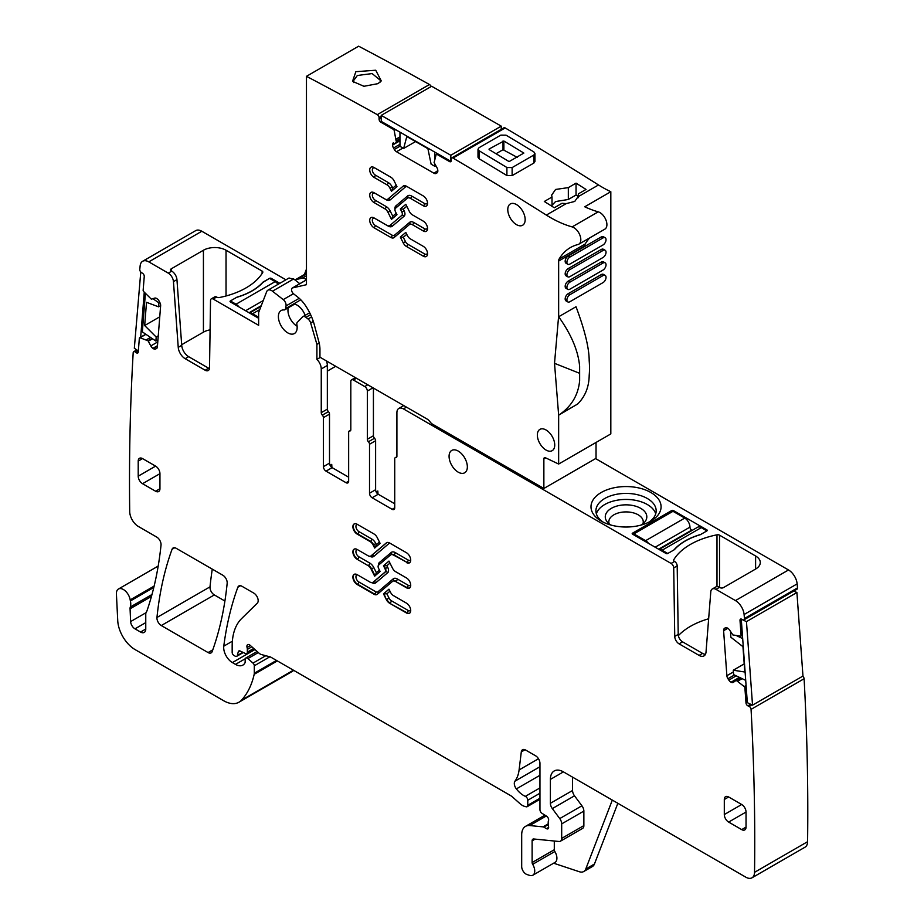 <?xml version="1.0" encoding="UTF-8"?>
<svg xmlns="http://www.w3.org/2000/svg" width="924" height="924" viewBox="0 0 924 924"><rect width="100%" height="100%" fill="white"/><g stroke="black" fill="none" stroke-linecap="round" stroke-linejoin="round"><path stroke-width="1.39" d="M320.316 357.403L316.909 359.367L316.909 344.386L319.184 343.07M335.712 366.285L327.339 371.113M642.919 523.816A17.221 9.945 -0 0 0 643.254 521.852A17.221 9.945 -0 0 0 628.493 512.012A17.221 9.945 -0 0 0 609.517 519.057A17.221 9.945 -0 0 0 608.824 521.852A17.221 9.945 -0 0 0 609.159 523.816M610.903 525.04A20.767 11.989 180 0 1 607.08 521.725A20.767 11.989 180 0 1 606.109 513.455A20.767 11.989 180 0 1 631.889 505.324A20.767 11.989 180 0 1 645.968 520.212A20.767 11.989 180 0 1 644.998 521.725A20.767 11.989 180 0 1 641.175 525.04M596.361 513.825A30.134 17.394 180 0 1 597.123 511.931A30.134 17.394 180 0 1 627.719 499.468A30.134 17.394 180 0 1 655.717 513.825M617.844 803.291L594.444 864.021L585.758 869.034L612.312 800.103M210.095 329.856A15.997 9.228 0 0 0 203.43 332.155L181.67 344.721M330.746 466.389L331.728 464.391L330.087 465.338M306.468 269.092L304.377 274.532M648.948 522.106A30.134 17.394 -0 0 0 654.954 515.707A30.134 17.394 -0 0 0 656.167 510.81A30.134 17.394 -0 0 0 630.33 493.589A30.134 17.394 -0 0 0 597.123 505.913A30.134 17.394 -0 0 0 595.911 510.81A30.134 17.394 -0 0 0 603.129 522.106M708.65 618.768A70.097 40.471 0 0 0 678.355 635.666M375.075 547.782L376.38 544.64L375.872 543.624A7.38 4.262 -120 0 0 371.818 539.05L358.893 531.589A1.848 1.063 -60 0 1 357.588 533.841L357.149 534.095A6.029 3.477 -120 0 1 353.211 528.782A6.029 3.477 -120 0 1 354.135 523.954A6.029 3.477 -120 0 1 357.149 524.255L374.024 533.991A5.902 3.407 -120 0 1 377.269 537.653L380.122 543.381L374.636 548.036L373.123 544.987A5.532 3.199 -120 0 0 370.085 541.556L357.149 534.095M383.483 593.843L386.336 599.572A5.902 3.407 60 0 0 389.582 603.222L406.456 612.97A6.029 3.477 60 0 0 409.471 613.27A6.029 3.477 60 0 0 410.395 608.442A6.029 3.477 60 0 0 406.456 603.129L393.52 595.657A5.532 3.199 60 0 1 390.482 592.226L388.958 589.189L383.483 593.843L386.902 593.809L389.096 598.198A4.054 2.345 -120 0 0 391.326 600.716A1.848 1.063 -60 0 1 390.02 602.979A5.902 3.407 -120 0 1 386.775 599.318L389.096 598.198M375.075 575.883L376.38 572.73L379.452 570.131M389.963 563.109L386.902 565.707L383.483 565.742L388.958 561.087L392.515 568.202A5.532 3.199 -120 0 0 395.553 571.633L406.456 577.927A6.029 3.477 -120 0 1 410.395 583.229A6.029 3.477 -120 0 1 409.471 588.068A6.029 3.477 -120 0 1 406.456 587.768L406.883 587.514A1.848 1.063 120 0 0 408.189 585.25A4.181 2.414 -120 0 0 410.706 585.088M553.638 863.201L579.394 871.748A12.301 7.103 -120 0 0 583.725 871.54A12.301 7.103 -120 0 0 585.758 869.034M554.296 841.025L554.296 849.734L532.12 862.531L532.12 840.84A3.684 2.125 -120 0 1 532.894 839.154A3.684 2.125 -120 0 1 533.737 838.98L559.008 841.487A6.145 3.546 -120 0 0 560.418 841.21L582.594 828.412A6.145 3.546 -120 0 0 583.864 825.594L583.864 811.087A6.145 3.546 -120 0 0 581.924 805.786L574.497 795.807A6.145 3.546 -120 0 1 572.557 790.505L572.557 777.142M554.296 849.734A2.46 1.421 -120 0 0 554.85 851.512L532.674 864.31A2.46 1.421 -120 0 1 532.12 862.531M546.28 815.996L529.741 825.548A18.445 10.649 -120 0 0 525.513 826.368A18.445 10.649 -120 0 0 521.69 834.811L521.69 866.562A6.145 3.546 -120 0 0 526.946 874.508L529.567 875.375A9.228 5.325 -120 0 0 532.825 875.213L555.001 862.415A9.228 5.325 -120 0 0 554.85 851.512M583.725 871.54L592.423 866.516A12.301 7.103 -120 0 0 594.444 864.021M262.913 282.386L269.508 278.367A1.224 0.705 180 0 1 271.252 278.367L279.822 283.31M262.913 282.167A59.644 34.431 180 0 1 236.983 297.147L236.983 297.262M278.078 284.326A7.38 4.262 60 0 0 275.167 281.624L269.508 278.367L263.317 281.935A59.644 34.431 180 0 1 236.579 297.378L230.388 300.958L230.388 301.952A1.224 0.705 180 0 1 230.388 300.958L236.983 297.147M275.167 281.624L236.036 304.215L230.388 300.958L230.388 301.952L258.639 318.272M209.436 368.607A6.145 3.546 -120 0 1 208.639 368.226L188.646 356.676A9.841 5.683 -120 0 1 181.716 345.345L176.946 279.614A7.38 4.262 -120 0 0 171.748 271.113L171.252 270.836A2.46 1.421 180 0 1 170.536 269.831A2.46 1.421 180 0 1 171.252 268.826L203.43 250.242A15.985 9.228 180 0 1 226.034 250.242L262.116 271.079A2.46 1.421 180 0 1 262.832 272.083A2.46 1.421 180 0 1 262.693 272.545A70.097 40.471 0 0 1 219.438 297.516A2.46 1.421 180 0 1 216.897 297.182L216.62 297.031A3.684 2.125 -120 0 0 214.784 296.847L211.307 298.856A3.684 2.125 60 0 1 213.144 299.029L216.62 297.031M299.803 283.691L293.682 278.944L288.819 278.159M329.51 463.12L323.423 466.632A3.684 2.125 60 0 0 326.033 471.148L332.12 467.636A3.684 2.125 -120 0 1 329.51 463.12L329.51 414.125A2.46 1.421 -120 0 0 328.424 411.63A2.46 1.421 -120 0 1 327.339 409.147L327.339 365.465A9.228 5.325 -120 0 0 326.334 360.868M332.12 467.636L348.648 477.177M632.559 534.153L666.042 553.488A1.224 0.705 0 0 0 667.775 553.488L674.381 549.676A59.644 34.431 0 0 1 700.311 534.696L706.906 530.896A1.224 0.705 0 0 0 706.906 529.891L673.434 510.556A1.224 0.705 0 0 0 671.69 510.556L632.559 533.148A1.224 0.705 0 0 0 632.559 534.153L632.559 533.148M659.667 512.485A35.043 20.236 180 0 1 650.819 521.101A35.043 20.236 180 0 1 601.258 521.101A35.043 20.236 180 0 1 592.411 501.097A35.043 20.236 180 0 1 635.908 487.375A35.043 20.236 180 0 1 659.667 512.485M712.3 588.981L715.777 586.971A7.38 4.262 60 0 1 719.461 587.341L719.958 587.618A2.46 1.421 0 0 0 723.434 587.618L755.601 569.045A15.985 9.228 0 0 0 760.29 562.52A15.985 9.228 0 0 0 755.601 555.994L719.53 535.169A2.46 1.421 0 0 0 716.989 534.823A70.097 40.471 0 0 0 673.723 559.805A2.46 1.421 0 0 0 673.596 560.267A2.46 1.421 0 0 0 674.312 561.272L674.578 561.422A3.684 2.125 60 0 1 677.188 565.892L678.216 634.395L674.739 636.405A6.145 3.546 -120 0 0 679.082 643.855L699.087 655.393A9.841 5.683 -120 0 0 704.007 655.89A9.841 5.683 -120 0 0 706.017 652.067L710.787 591.845A7.38 4.262 -120 0 1 712.3 588.981A7.38 4.262 -120 0 1 715.985 589.35L735.458 600.588A12.301 7.103 -120 0 1 744.097 614.506A2441.127 1409.389 -120 0 1 744.467 618.526L797.504 587.907A2441.127 1409.389 -120 0 0 797.146 583.876A12.301 7.103 -120 0 0 788.507 569.969L595.599 458.593M705.428 654.331A9.841 5.683 60 0 1 702.563 653.395L682.559 641.845A6.145 3.546 60 0 1 678.216 634.395M155.602 491.233A6.145 3.546 -120 0 0 158.674 491.533A6.145 3.546 -120 0 0 159.944 488.727L155.602 491.233L142.55 483.702A6.145 3.546 -120 0 1 138.207 476.172L138.207 461.111A6.145 3.546 -120 0 1 139.478 458.292A6.145 3.546 -120 0 1 142.55 458.593L138.207 461.111M138.207 476.172L155.602 466.123A6.145 3.546 -120 0 1 159.944 473.666L159.944 488.727M155.602 466.123L142.55 458.593M222.846 575.236L176.161 548.29A6.145 3.546 -120 0 0 173.088 547.99A6.145 3.546 -120 0 0 172.06 549.283A430.422 248.498 -120 0 0 156.965 617.486A6.145 3.546 -120 0 0 161.284 625.548L208.062 652.552A6.145 3.546 -120 0 0 211.134 652.864A6.145 3.546 -120 0 0 212.173 651.559A430.422 248.498 -120 0 0 227.165 583.298A6.145 3.546 -120 0 0 222.846 575.236M212.289 569.149A430.422 248.498 -120 0 0 210.014 586.856A6.145 3.546 -120 0 0 214.333 594.929L224.902 601.027M746.038 812.034A6.145 3.546 -120 0 0 741.695 804.504L728.655 796.973A6.145 3.546 -120 0 0 725.571 796.673A6.145 3.546 -120 0 0 724.301 799.491L724.301 814.552A6.145 3.546 -120 0 0 728.655 822.083L741.695 829.613A6.145 3.546 -120 0 0 744.767 829.914A6.145 3.546 -120 0 0 746.038 827.096L746.038 812.034L728.655 822.083M406.456 562.566A6.029 3.477 60 0 0 409.471 562.855A6.029 3.477 60 0 0 410.395 558.027A6.029 3.477 60 0 0 406.456 552.725L389.582 542.977A5.902 3.407 60 0 0 386.636 542.688A5.902 3.407 60 0 0 386.336 542.896L371.09 555.832A5.532 3.199 60 0 1 370.813 556.029A5.532 3.199 60 0 1 368.052 555.751L357.149 549.457A6.029 3.477 60 0 0 354.135 549.156A6.029 3.477 60 0 0 353.211 553.984A6.029 3.477 60 0 0 357.149 559.297L368.052 565.592A5.532 3.199 60 0 1 371.09 569.022L374.636 576.137L380.122 571.482L378.632 568.491A3.315 1.917 60 0 1 378.632 565.072L390.482 555.012A5.532 3.199 60 0 1 390.76 554.827A5.532 3.199 60 0 1 393.52 555.093L406.883 562.312A1.848 1.063 120 0 0 408.189 560.048A4.181 2.414 -120 0 0 410.706 559.886M449.076 456.341A12.913 7.45 -120 0 0 454.712 469.334A12.913 7.45 -120 0 0 464.668 472.788A12.913 7.45 -120 0 0 467.348 466.874A12.913 7.45 -120 0 0 461.7 453.88A12.913 7.45 -120 0 0 451.755 450.427A12.913 7.45 -120 0 0 449.076 456.341M357.345 574.774A4.181 2.414 -120 0 0 356.04 577.858A4.181 2.414 -120 0 0 358.893 581.993A1.848 1.063 -60 0 1 357.588 584.245L357.149 584.499A6.029 3.477 -120 0 1 353.211 579.186A6.029 3.477 -120 0 1 354.135 574.358A6.029 3.477 -120 0 1 357.149 574.659L370.085 582.132A5.532 3.199 -120 0 0 372.846 582.397A5.532 3.199 -120 0 0 373.123 582.212L384.973 572.152A3.315 1.917 -120 0 0 384.973 568.734L383.483 565.742M357.149 584.499L374.024 594.248A5.902 3.407 -120 0 0 376.969 594.536A5.902 3.407 -120 0 0 377.269 594.328L392.515 581.392A5.532 3.199 -120 0 1 392.781 581.196A5.532 3.199 -120 0 1 395.553 581.473L406.456 587.768M316.909 359.367A9.228 5.325 60 0 1 321.252 368.976L327.339 365.465M323.423 466.632L323.423 417.636A2.46 1.421 -120 0 0 322.337 415.153A2.46 1.421 60 0 1 321.252 412.658L321.252 368.976M326.033 471.148L346.038 482.698A3.684 2.125 -120 0 0 347.886 482.882A3.684 2.125 -120 0 0 348.648 481.185L348.648 432.201A2.46 1.421 -120 0 1 349.156 431.069A2.46 1.421 -120 0 1 349.734 430.965A2.46 1.421 60 0 0 350.312 430.85A2.46 1.421 60 0 0 350.82 429.729L350.82 381.531A3.684 2.125 60 0 1 351.582 379.845A3.684 2.125 60 0 1 353.43 380.03L356.468 378.262M677.188 565.892L673.712 567.902A3.684 2.125 -120 0 0 671.101 563.432L403.43 408.893A9.228 5.325 -120 0 0 398.822 408.431A9.228 5.325 -120 0 0 396.904 412.658L396.904 456.341A2.46 1.421 -120 0 1 396.396 457.461A2.46 1.421 -120 0 1 395.818 457.576L396.777 457.022M673.712 567.902L674.739 636.405M725.432 627.743L725.063 627.95A4.308 2.483 -120 0 1 725.236 627.835A4.308 2.483 -120 0 1 727.119 627.904L727.431 628.054A4.308 2.483 -120 0 1 729.648 630.145L732.871 634.927L740.574 636.197A1.224 0.705 -120 0 0 741.094 635.493L740.009 620.431A2.46 1.421 -120 0 1 740.505 619.126A2.46 1.421 -120 0 1 741.591 619.172L742.884 619.785A2.46 1.421 -120 0 0 743.959 619.831A2.46 1.421 -120 0 0 744.467 618.526M743.959 619.831L797.008 589.212A2.46 1.421 -120 0 0 797.504 587.907M725.063 627.95L724.312 628.551A4.308 2.483 -120 0 0 723.608 630.711L726.876 675.71A4.308 2.483 -120 0 0 727.95 678.724L728.84 680.11A4.308 2.483 -120 0 0 731.069 682.201L731.369 682.339A4.308 2.483 -120 0 0 733.252 682.409A4.308 2.483 -120 0 0 733.437 682.293L736.162 680.341L744.224 686.578A1.224 0.705 -120 0 1 744.894 687.849L745.991 702.91A2.46 1.421 -120 0 0 747.874 705.832L749.179 706.444A2.46 1.421 -120 0 1 751.062 709.355L804.099 678.736A2.46 1.421 -120 0 0 802.748 676.172M572.557 790.505L550.392 803.303L550.392 779.406A18.445 10.649 -120 0 1 554.204 770.962A18.445 10.649 -120 0 1 563.432 771.875L745.841 877.188A12.301 7.103 -120 0 0 751.997 877.8A12.301 7.103 -120 0 0 754.538 872.325A2441.127 1409.389 -120 0 0 751.062 709.355M751.997 877.8L805.035 847.181A12.301 7.103 -120 0 0 807.588 841.695A2441.127 1409.389 -120 0 0 804.099 678.736M550.392 803.303A6.145 3.546 -120 0 0 552.333 808.604L559.748 818.583A6.145 3.546 -120 0 1 561.688 823.885L561.688 838.403A6.145 3.546 -120 0 1 560.418 841.21M532.825 875.213A9.228 5.325 -120 0 0 532.674 864.31M529.741 825.548L543.035 826.865A3.072 1.779 -120 0 1 543.866 827.153L546.477 828.655A3.072 1.779 -120 0 0 548.013 828.805A3.072 1.779 -120 0 0 548.498 826.414A6.145 3.546 -120 0 1 548.209 824.451L548.209 822.337A6.145 3.546 -120 0 1 548.498 820.697A3.072 1.779 -120 0 0 546.558 816.169L542.042 813.351A3.072 1.779 -120 0 1 539.951 809.632L539.951 763.34A6.145 3.546 -120 0 0 535.608 755.809L525.606 750.034A6.145 3.546 -120 0 0 522.534 749.734A6.145 3.546 -120 0 0 521.298 751.917L519.092 769.946A43.047 24.856 -120 0 1 514.934 781.196A6.145 3.546 -120 0 0 516.366 788.9A19.681 11.365 -120 0 0 525.34 796.361A3.072 1.779 -120 0 1 527.777 800.253L527.777 805.289A3.072 1.779 -120 0 1 527.142 806.698A3.072 1.779 -120 0 1 526.172 806.779L524.636 806.375A12.301 7.103 -120 0 1 520.131 803.776L512.612 797.1A12.301 7.103 -120 0 0 510.36 795.46L271.09 657.311A6.145 3.546 -120 0 0 269.97 656.837L261.33 654.527A6.145 3.546 -120 0 1 259.078 653.222L250.185 645.333A3.684 2.125 -120 0 0 247.667 644.663A3.684 2.125 -120 0 0 247.066 647.493A6.145 3.546 -120 0 1 247.343 649.399L247.343 652.136A3.072 1.779 -120 0 1 246.696 653.545A3.072 1.779 -120 0 1 245.357 653.499L240.194 651.039A3.072 1.779 -120 0 0 238.842 650.981A3.072 1.779 -120 0 0 238.288 651.79L237.283 655.52A3.072 1.779 -120 0 1 236.717 656.317A3.072 1.779 -120 0 1 235.181 656.167L233.899 655.428A2.46 1.421 -120 0 1 232.167 652.413L232.167 646.084A67.637 39.051 -120 0 1 241.545 618.653L257.311 603.153A6.145 3.546 -120 0 0 257.704 598.128A6.145 3.546 -120 0 0 253.823 593.127L241.938 586.266A6.145 3.546 -120 0 0 238.866 585.966A6.145 3.546 -120 0 0 237.838 587.26A430.422 248.498 -120 0 0 223.77 646.176A12.301 7.103 -120 0 0 232.386 662.577L235.493 664.379A14.761 8.524 -120 0 0 242.873 665.107A14.761 8.524 -120 0 0 244.964 662.866A3.072 1.779 -120 0 0 245.16 661.931L245.16 659.424A3.072 1.779 -120 0 1 245.807 658.015A3.072 1.779 -120 0 1 247.898 658.569L253.003 663.097A2.46 1.421 -120 0 1 254.296 665.788L254.296 673.238A6.145 3.546 -120 0 1 254.181 674.301A116.828 67.452 -120 0 1 241.441 700.23A30.746 17.752 -120 0 1 238.97 702.205A30.746 17.752 -120 0 1 223.596 700.692L135.1 649.595A24.59 14.195 -120 0 1 117.741 620.674L116.412 593.993A9.841 5.683 -120 0 1 118.445 589.015A9.841 5.683 -120 0 1 125.387 591.014A9.841 5.683 -120 0 1 130.192 599.907A12.301 7.103 -120 0 0 130.388 600.958A12.301 7.103 -120 0 1 130.284 607.033A6.145 3.546 -120 0 0 130.065 608.789L130.63 621.575A6.145 3.546 -120 0 0 134.973 628.84L140.54 632.051A7.38 4.262 -120 0 0 144.236 632.42A7.38 4.262 -120 0 0 145.761 629.036L145.761 614.287A6.145 3.546 -120 0 1 146.315 612.162A12.301 7.103 -120 0 0 146.974 610.81A447.632 258.443 -120 0 0 161.03 545.137A6.145 3.546 -120 0 0 156.71 537.063L138.404 526.495A12.301 7.103 -120 0 1 129.707 511.584A2441.127 1409.389 -120 0 1 129.707 511.422A2441.127 1409.389 -120 0 1 133.195 352.633A2.46 1.421 -120 0 1 133.691 351.686A2.46 1.421 -120 0 1 135.077 351.894L136.371 352.783A2.46 1.421 -120 0 0 137.757 352.991A2.46 1.421 -120 0 0 138.254 352.044L139.351 338.242A1.224 0.705 -120 0 1 140.021 337.745L148.083 340.817L150.808 345.923A4.308 2.483 -120 0 0 152.876 348.348L153.188 348.556A4.308 2.483 -120 0 0 155.405 349.029L156.295 348.683A4.308 2.483 -120 0 0 156.491 348.591A4.308 2.483 -120 0 0 157.38 346.916L160.637 305.694A4.308 2.483 -120 0 0 159.944 302.726L159.194 301.259A4.308 2.483 -120 0 0 157.126 298.822L156.826 298.614A4.308 2.483 -120 0 0 154.597 298.14L151.386 299.203L143.682 291.591A1.224 0.705 -120 0 1 143.151 290.275L144.248 276.472A2.46 1.421 -120 0 0 142.666 273.388L141.36 272.511A2.46 1.421 -120 0 1 139.778 269.415A2441.127 1409.389 -120 0 1 140.148 265.812A12.301 7.103 -120 0 1 142.643 261.273A12.301 7.103 -120 0 1 148.787 261.873L168.26 273.123A7.38 4.262 60 0 1 173.458 281.624L176.946 279.614M238.97 702.205L292.019 671.586A30.746 17.752 -120 0 0 293.705 670.374M285.92 279.799L201.836 231.254A12.301 7.103 -120 0 0 195.68 230.642L142.643 261.273M211.307 298.856A3.684 2.125 60 0 0 210.533 300.485L209.517 367.81A6.145 3.546 60 0 1 208.235 370.536A6.145 3.546 60 0 1 205.163 370.235L185.17 358.685A9.841 5.683 60 0 1 178.24 347.355L173.458 281.624M299.214 298.313L286.036 305.913A4.92 2.841 -120 0 0 283.229 299.607L272.464 291.199A7.38 4.262 -120 0 0 267.868 290.217A7.38 4.262 -120 0 0 266.655 291.718L258.801 312.093A3.684 2.125 60 0 0 258.639 313.028L258.639 325.306L213.144 299.029M286.036 305.913L285.562 308.604A3.684 2.125 -120 0 1 284.846 309.759A3.684 2.125 -120 0 1 284.038 309.933A13.283 7.669 -120 0 0 281.139 310.533A13.283 7.669 -120 0 0 281.139 325.872A13.283 7.669 -120 0 0 294.41 333.541A13.283 7.669 -120 0 0 296.881 324.647A3.684 2.125 -120 0 1 297.285 322.395L302.494 316.978A4.92 2.841 -120 0 1 302.864 316.678A4.92 2.841 -120 0 1 305.925 317.336L308.05 318.988L311.619 316.932M316.909 344.386L310.672 322.95A4.92 2.841 -120 0 0 308.05 318.988M376.842 493L377.812 491.002L378.02 494.132M376.183 491.949L377.812 491.002M373.423 388.057L373.423 435.758L367.336 439.27L367.336 391.071A3.684 2.125 -120 0 0 364.737 386.555L353.43 380.03M367.336 439.27A2.46 1.421 -120 0 0 368.422 441.753A2.46 1.421 60 0 1 369.519 444.248L375.606 440.736A2.46 1.421 60 0 0 374.509 438.242L368.422 441.753M373.423 435.758A2.46 1.421 -120 0 0 374.509 438.242M392.123 509.309A3.684 2.125 -120 0 0 393.971 509.482A3.684 2.125 -120 0 0 394.733 507.796L392.123 509.309L372.118 497.759A3.684 2.125 60 0 1 369.519 493.243L369.519 444.248M372.118 497.759L378.205 494.248A3.684 2.125 60 0 1 375.606 489.72L375.606 440.736M378.205 494.248L394.733 503.776M394.733 507.796L394.733 458.801A2.46 1.421 60 0 1 395.241 457.68A2.46 1.421 60 0 1 395.818 457.576M659.239 549.561A7.38 4.262 -120 0 1 662.127 550.219L667.775 553.488L673.977 549.907A59.644 34.431 180 0 1 700.715 534.465L706.906 530.896L701.258 527.627A7.38 4.262 -120 0 0 697.574 527.258L659.101 549.468M692.145 530.399L691.695 530.133A2.46 1.421 -120 0 1 689.951 527.13A7.38 4.262 -120 0 0 684.742 518.087L672.995 511.307L633.864 533.899L633.864 534.904M648.486 543.347A7.38 4.262 -120 0 0 645.61 540.679L633.864 533.899M236.036 304.215A7.38 4.262 60 0 1 238.923 306.883M249.676 313.097A7.38 4.262 60 0 1 252.552 313.756L258.639 317.267M152.98 298.775L158.905 302.806L158.593 306.826L160.649 305.636M158.593 306.826L146.512 302.31L144.675 325.537L159.76 316.828M158.905 302.806L159.737 302.321M144.675 325.537L156.191 337.041L155.879 341.06L142.342 331.878L145.38 293.624L145.946 294.005M156.191 337.041L158.258 335.851M155.879 341.06L157.935 339.87M140.771 271.979L134.327 348.244L138.346 350.97M144.248 292.192L140.667 337.364M731.173 632.49L730.561 632.836L730.872 637.237L742.954 646.673L744.79 672.014L733.275 670.212L733.587 674.601L745.714 680.376M742.688 638.611L736.948 635.885M731.762 633.414L730.561 632.836M744.201 663.894L733.275 670.212M746.465 621.633L741.267 619.161L747.331 702.679L752.529 705.162L746.465 621.633L796.904 592.515L802.968 676.045L752.529 705.162M796.904 592.515L793.82 591.048M434.777 163.906L434.777 166.285L431.115 164.183L427.904 148.672L406.791 136.556L403.661 148.441L400 146.339L399.953 132.132M434.777 166.285L435.805 165.696M434.742 152.079L434.754 158.789M403.661 148.441L415.546 141.58M450.808 155.267L450.82 161.307L381.254 121.402L381.231 115.373L450.808 155.267L501.235 126.149L501.247 129.348M501.235 126.149L431.67 86.255L381.231 115.373M431.081 86.602A2.46 1.421 -120 0 0 429.475 84.523A3689.301 2130.028 -120 0 0 358.639 46.2L306.468 76.322L306.468 284.696L292.654 287.884A3.684 2.125 -120 0 0 292.307 288.022A3.684 2.125 -120 0 0 291.661 290.69A3.684 2.125 -120 0 0 293.693 293.924L297.724 297.066A24.59 14.195 -120 0 1 305.521 305.625A39.351 22.719 -120 0 1 314.356 324.89L318.896 341.926A24.59 14.195 -120 0 1 319.947 349.399L319.947 357.184L427.211 419.115A6.145 3.546 -120 0 1 429.394 421.044L430.388 422.28A6.145 3.546 -120 0 0 432.559 424.208L543.866 488.473L543.866 458.847A2.46 1.421 -120 0 1 544.375 457.715A2.46 1.421 -120 0 1 545.449 457.761L558.65 464.044L610.822 433.922L610.822 191.718A122.973 70.998 -120 0 1 598.521 184.962A3689.301 2130.028 -120 0 0 574.428 169.877A3689.301 2130.028 -120 0 0 563.986 163.421A3689.301 2130.028 -120 0 0 505.174 127.939A2.46 1.421 -120 0 0 503.927 127.801L451.755 157.923A2.46 1.421 -120 0 0 451.247 159.055L451.247 160.545A2.46 1.421 -120 0 1 450.739 161.688A2.46 1.421 -120 0 1 449.514 161.561L436.971 154.366A1.224 0.705 -120 0 0 436.151 154.597L434.107 162.566L436.925 167.625A4.308 2.483 -120 0 1 437.826 170.628L433.968 173.227A4.308 2.483 -120 0 0 436.105 173.435A4.308 2.483 -120 0 0 436.116 173.435L436.937 172.95A4.308 2.483 -120 0 0 437.826 170.975M596.038 442.457L596.038 458.339L543.866 488.473M396.153 141.153L399.977 138.97L396.153 141.153L394.19 130.527A1.224 0.705 -120 0 0 393.358 129.36L380.815 122.164A2.46 1.421 -120 0 1 379.071 119.161L379.071 117.671A2.46 1.421 -120 0 0 377.304 114.645A3689.301 2130.028 -120 0 0 306.468 76.322M355.867 71.691L375.733 70.236L381.266 80.908L377.997 83.645L363.929 86.29L352.529 81.335L355.867 71.691M610.822 191.718L584.73 206.791A122.973 70.998 -120 0 0 598.221 211.839A9.841 5.683 60 0 1 605.994 220.131A9.841 5.683 60 0 1 604.874 229.14L578.782 244.202A9.841 5.683 -120 0 0 579.902 235.193A9.841 5.683 -120 0 0 572.129 226.9A122.973 70.998 -120 0 1 546.338 215.084A3689.301 2130.028 -120 0 0 522.256 200L511.815 193.543A3689.301 2130.028 -120 0 0 453.003 158.062A2.46 1.421 -120 0 0 451.755 157.923M598.521 184.962L578.655 196.419L578.32 193.89L586.035 189.432A3689.301 2130.028 -120 0 0 576.045 183.148L568.329 187.607L555.601 189.455L551.64 195.114L552.009 197.02L544.305 201.478A3689.301 2130.028 -120 0 1 554.296 207.761L562.011 203.303L566.204 203.615L574.74 201.444L578.701 195.807M533.864 163.063L512.127 175.618L506.906 175.537A3689.301 2130.028 -120 0 0 479.082 158.766L479.082 150.739L477.997 149.191L479.082 147.678L500.82 135.123L506.04 135.17A3699.142 2135.711 60 0 1 533.864 151.929L534.95 153.5L534.95 161.515L533.864 163.063L533.864 155.024L512.127 167.579L506.906 167.498L479.082 150.739M477.997 157.219L479.082 158.766M399.977 140.783L392.608 145.045A4.308 2.483 -120 0 0 393.508 148.048L394.329 149.469A4.308 2.483 -120 0 0 396.488 151.732L433.968 173.227M392.608 145.045L392.608 144.687A4.308 2.483 -120 0 1 393.485 142.712M553.73 439.778A12.301 7.103 -120 0 0 539.893 429.371A12.301 7.103 -120 0 0 539.893 443.566A12.301 7.103 -120 0 0 552.182 450.669A12.301 7.103 -120 0 0 553.73 449.145A12.301 7.103 -120 0 0 553.73 439.778M353.719 82.582L353.384 80.896L357.345 75.491L372.129 73.574L380.434 80.388L380.053 82.19M306.468 278.84L305.694 279.302A7.38 4.262 -120 0 0 306.445 279.857M305.694 279.302A6.145 3.546 -120 0 0 302.287 278.136L296.985 279.36A31.97 18.457 -120 0 0 295.045 279.995M579.625 366.32C578.239 350.866 571.251 334.349 558.662 316.759A86.117 49.723 -120 0 0 558.581 316.643L554.516 363.328L558.65 415.165C571.263 406.768 578.262 395.287 579.637 380.7L579.625 366.32L579.637 380.7M578.782 244.202A9.841 5.683 -120 0 1 577.927 244.548A86.082 49.7 -120 0 0 570.385 247.586A86.082 49.7 -120 0 0 559.112 259.055A6.145 3.546 -120 0 0 558.65 261.053L558.65 316.77L576.022 306.733C584.777 330.087 589.166 348.105 589.189 360.776A86.117 49.723 -120 0 1 589.2 375.179C589.05 386.937 585.192 396.558 577.627 404.042L558.65 415.165L558.65 464.044M589.755 237.872A86.082 49.7 60 0 0 585.204 243.994A6.145 3.546 -120 0 0 584.73 245.992L558.65 261.053M602.991 257.519L569.946 276.599A4.308 2.483 120 0 1 567.798 276.819A4.308 2.483 120 0 1 567.14 273.365A4.308 2.483 120 0 1 569.946 269.577L602.991 250.496A4.308 2.483 120 0 1 605.151 250.277A4.308 2.483 120 0 1 605.809 253.73A4.308 2.483 120 0 1 602.991 257.519M605.151 250.277L603.407 249.272A4.308 2.483 120 0 0 601.258 249.492L602.991 250.496M567.798 276.819L566.066 275.814A4.308 2.483 120 0 1 565.396 272.361A4.308 2.483 120 0 1 568.214 268.572L601.258 249.492M605.151 237.734L603.407 236.729A4.308 2.483 120 0 0 601.258 236.937L602.991 237.942A4.308 2.483 120 0 1 605.151 237.734A4.308 2.483 120 0 1 605.809 241.176A4.308 2.483 120 0 1 602.991 244.976L569.946 264.045A4.308 2.483 120 0 1 567.798 264.264A4.308 2.483 120 0 1 567.14 260.811A4.308 2.483 120 0 1 569.946 257.022L602.991 237.942M567.798 264.264L566.066 263.259A4.308 2.483 120 0 1 565.396 259.806A4.308 2.483 120 0 1 568.214 256.017L601.258 236.937M605.151 275.387L603.407 274.382A4.308 2.483 120 0 0 601.258 274.59L568.214 293.67A4.308 2.483 120 0 0 565.396 297.459A4.308 2.483 120 0 0 566.066 300.912L567.798 301.917A4.308 2.483 120 0 0 569.946 301.698L602.991 282.628A4.308 2.483 120 0 0 605.809 278.829A4.308 2.483 120 0 0 605.151 275.387A4.308 2.483 120 0 0 602.991 275.595L569.946 294.675A4.308 2.483 120 0 0 567.14 298.464A4.308 2.483 120 0 0 567.798 301.917M605.151 262.832L603.407 261.827A4.308 2.483 120 0 0 601.258 262.046L602.991 263.051A4.308 2.483 120 0 1 605.151 262.832A4.308 2.483 120 0 1 605.809 266.285A4.308 2.483 120 0 1 602.991 270.074L569.946 289.154A4.308 2.483 120 0 1 567.798 289.362A4.308 2.483 120 0 1 567.14 285.92A4.308 2.483 120 0 1 569.946 282.12L602.991 263.051M567.798 289.362L566.066 288.357A4.308 2.483 120 0 1 565.396 284.915A4.308 2.483 120 0 1 568.214 281.115L601.258 262.046M578.32 197.678L578.32 193.89M552.009 206.318L552.009 197.02M552.009 205.243L555.601 201.548L568.329 199.468L568.329 187.607M568.329 199.468L576.045 195.022L576.045 183.148M576.045 195.022L578.32 196.338M533.864 155.024L534.95 153.5M520.212 225.826A12.301 7.103 -120 0 0 522.626 225.248A12.301 7.103 -120 0 0 523.573 212.913A12.301 7.103 -120 0 0 512.739 203.372A12.301 7.103 -120 0 0 510.325 203.95A12.301 7.103 -120 0 0 509.367 216.285A12.301 7.103 -120 0 0 520.212 225.826M288.276 307.784A12.913 7.45 -120 0 0 287.953 310.395A12.913 7.45 -120 0 0 297.112 326.218M305.139 315.361A12.913 7.45 -120 0 0 293.682 303.915M489.085 149.041L489.085 149.561A3699.142 2135.711 60 0 1 509.078 161.608L523.862 153.072A3699.142 2135.711 60 0 0 503.869 141.025L489.085 149.041M496.038 153.731L503.014 149.7L502.991 141.014M517.29 157.38L503.014 149.7M406.768 234.338L403.303 237.283L400.323 237.064L403.187 242.793A5.902 3.407 -120 0 0 406.421 246.454L423.296 256.191A6.029 3.477 -120 0 0 426.311 256.491A6.029 3.477 -120 0 0 427.234 251.663A6.029 3.477 -120 0 0 423.296 246.35L410.372 238.889A5.532 3.199 -120 0 1 407.322 235.458L405.809 232.409L400.323 237.064M412.393 224.694A1.848 1.063 120 0 0 413.698 222.441L424.601 228.736A1.848 1.063 -60 0 1 423.296 230.988L412.393 224.694A5.532 3.199 -120 0 0 409.632 224.417A5.532 3.199 -120 0 0 409.355 224.613L394.109 237.549A5.902 3.407 -120 0 1 393.82 237.757A5.902 3.407 -120 0 1 390.864 237.468L373.989 227.731A1.848 1.063 120 0 0 375.294 225.468L392.169 235.204A1.848 1.063 -60 0 1 390.864 237.468M389.963 225.433A1.848 1.502 -130.3 0 1 392.284 226.218L404.135 216.158A1.848 1.502 49.7 0 0 401.813 215.373L389.963 225.433A5.532 3.199 -120 0 1 389.685 225.629A5.532 3.199 -120 0 1 386.925 225.352L373.989 217.891A6.029 3.477 -120 0 0 370.974 217.59A6.029 3.477 -120 0 0 370.05 222.418A6.029 3.477 -120 0 0 373.989 227.731M401.813 215.373A3.315 1.917 -120 0 0 401.813 211.966L400.323 208.974L403.303 209.182L404.135 210.845L401.813 211.966M423.296 230.988A6.029 3.477 -120 0 0 426.311 231.289A6.029 3.477 -120 0 0 427.234 226.461A6.029 3.477 -120 0 0 423.296 221.148L412.393 214.853A5.532 3.199 -120 0 1 409.355 211.423L405.809 204.32L400.323 208.974M391.487 219.358L396.962 214.703L395.472 211.712A3.315 1.917 -120 0 1 395.472 208.304L407.322 198.244A5.532 3.199 -120 0 1 407.599 198.048A5.532 3.199 -120 0 1 410.372 198.325L423.296 205.786A6.029 3.477 -120 0 0 426.311 206.087A6.029 3.477 -120 0 0 427.234 201.259A6.029 3.477 -120 0 0 423.296 195.946L406.421 186.209A5.902 3.407 -120 0 0 403.476 185.909A5.902 3.407 -120 0 0 403.187 186.117L387.941 199.064A5.532 3.199 -120 0 1 387.664 199.249A5.532 3.199 -120 0 1 384.892 198.983L373.989 192.689A6.029 3.477 -120 0 0 370.974 192.388A6.029 3.477 -120 0 0 370.05 197.216A6.029 3.477 -120 0 0 373.989 202.529L384.892 208.824A5.532 3.199 -120 0 1 387.941 212.254L391.487 219.358L392.792 216.216L396.257 213.271M396.962 186.613L391.487 191.256L392.792 188.115L392.284 187.098L389.963 188.219A5.532 3.199 -120 0 0 386.925 184.788L373.989 177.316A6.029 3.477 -120 0 1 370.05 172.014A6.029 3.477 -120 0 1 370.974 167.186A6.029 3.477 -120 0 1 373.989 167.487L390.864 177.223A5.902 3.407 -120 0 1 394.109 180.885L396.962 186.613M391.487 191.256L389.963 188.219M357.345 524.37A4.181 2.414 -120 0 0 356.04 527.454A4.181 2.414 -120 0 0 358.893 531.589M379.452 542.03L376.38 544.64M391.326 600.716L408.189 610.452A4.181 2.414 -120 0 0 410.706 610.29M389.963 591.198L386.902 593.809M389.801 543.104A4.054 2.345 -120 0 0 389.096 543.428L373.85 556.364A7.38 4.262 -120 0 1 369.843 556.283M357.345 549.572A4.181 2.414 -120 0 0 356.04 552.656A4.181 2.414 -120 0 0 358.893 556.791A1.848 1.063 -60 0 1 357.588 559.043A6.029 3.477 -120 0 1 353.707 553.938A6.029 3.477 -120 0 1 354.366 549.052M371.09 569.022L373.85 567.659A7.38 4.262 -120 0 0 369.785 563.086L358.893 556.791M373.85 567.659L376.38 572.73M379.556 564.287A1.848 1.502 49.7 0 0 379.36 562.531A5.163 2.98 -120 0 0 378.563 565.142M379.36 562.531L391.21 552.483A7.38 4.262 -120 0 1 395.264 552.587L408.189 560.048M358.893 581.993L375.756 591.73A4.054 2.345 -120 0 0 377.985 591.787A1.848 1.502 -130.3 0 1 378.193 593.543M393.012 581.081A5.532 3.199 -120 0 1 393.22 580.942A5.532 3.199 -120 0 1 395.992 581.219A1.848 1.063 120 0 0 397.297 578.955A7.38 4.262 -120 0 0 393.231 578.851L377.985 591.787M397.297 578.955L408.189 585.25M371.875 582.663A7.38 4.262 -120 0 0 375.872 582.732L387.722 572.684A5.163 2.98 -120 0 0 387.722 567.371L386.902 565.707M331.935 467.521L331.728 464.391M354.366 523.85A6.029 3.477 -120 0 0 353.707 528.736A6.029 3.477 -120 0 0 357.588 533.841L370.512 541.314A1.848 1.063 -60 0 0 371.818 539.05M375.029 547.701L373.55 544.744L375.872 543.624M373.123 544.987L373.55 544.744A5.532 3.199 -120 0 0 370.512 541.314L370.085 541.556M389.004 589.269L383.91 593.589L386.336 599.572M408.189 610.452A1.848 1.063 -60 0 1 406.883 612.716L389.582 603.222M406.456 612.97L406.883 612.716A6.029 3.477 -120 0 0 409.678 613.132M375.029 575.802L371.529 568.768A5.532 3.199 -120 0 0 368.491 565.338A1.848 1.063 120 0 0 369.785 563.086M391.141 554.608A1.848 1.502 49.7 0 0 391.21 552.483M393.52 555.093L393.959 554.839A1.848 1.063 120 0 0 395.264 552.587M409.678 562.716A6.029 3.477 -120 0 1 406.883 562.312L393.959 554.839A5.532 3.199 -120 0 0 391.187 554.573A5.532 3.199 -120 0 0 390.979 554.712M389.096 543.428A1.848 1.502 49.7 0 0 386.775 542.642L371.529 555.578A1.848 1.502 -130.3 0 1 373.85 556.364M368.052 565.592L357.149 559.297M389.004 561.168L383.91 565.488L385.412 568.491L387.722 567.371M375.872 582.732A1.848 1.502 49.7 0 0 373.55 581.958L385.412 571.898A1.848 1.502 -130.3 0 1 387.722 572.684M384.973 572.152L385.412 571.898A3.315 1.917 -120 0 0 385.412 568.491L384.973 568.734M354.366 574.254A6.029 3.477 -120 0 0 353.707 579.14A6.029 3.477 -120 0 0 357.588 584.245L374.451 593.993A1.848 1.063 120 0 0 375.756 591.73M374.024 594.248L374.451 593.993A5.902 3.407 -120 0 0 377.177 594.398M393.231 578.851A1.848 1.502 -130.3 0 1 393.162 580.977M395.553 581.473L406.883 587.514A6.029 3.477 -120 0 0 409.678 587.918M271.252 278.367L271.252 279.36M262.116 271.079L262.116 273.481M226.034 295.98L226.034 250.242M203.43 250.242L203.43 332.155M171.252 268.826L171.252 270.836M671.69 512.058L671.69 510.556M673.434 511.561L673.434 510.556M706.906 530.896L706.906 529.891M755.601 569.045L755.601 555.994M719.53 587.375L719.53 535.169M716.989 586.625L716.989 534.823M673.723 560.729L673.723 559.805M159.944 473.666L142.55 483.702M174.728 547.747L172.06 549.283M210.014 586.856L156.965 617.486M214.333 594.929L161.284 625.548M212.786 649.826L208.062 652.552M728.655 796.973L724.301 799.491M724.301 814.552L741.695 804.504M741.695 829.613L746.038 827.096M327.339 409.147L321.252 412.658M322.337 415.153L328.424 411.63M329.51 414.125L323.423 417.636M346.038 482.698L348.648 481.185M350.693 430.411L349.734 430.965M674.578 561.422L671.101 563.432M682.559 641.845L679.082 643.855M702.563 653.395L699.087 655.393M719.461 587.341L715.985 589.35M797.146 583.876L744.097 614.506M788.507 569.969L735.458 600.588M741.314 619.681L740.009 620.431M742.399 634.742L741.094 635.493M725.894 627.639L724.312 628.551M727.835 628.274L723.608 630.711M733.402 671.944L726.876 675.71M734.407 674.994L727.95 678.724M736.209 675.848L728.84 680.11M739.408 677.373L731.069 682.201M739.72 677.523L731.369 682.339M740.447 677.87L736.162 680.341M741.926 678.574L737.652 681.046M742.087 678.655L737.779 681.138M746.084 685.504L744.224 686.578M746.199 687.098L744.894 687.849M747.297 702.159L745.991 702.91M750.611 704.25L747.874 705.832M751.917 704.862L749.179 706.444M807.588 841.695L754.538 872.325M563.432 771.875L550.392 779.406M574.497 795.807L552.333 808.604M581.924 805.786L559.748 818.583M583.864 811.087L561.688 823.885M583.864 825.594L561.688 838.403M535.1 839.119L532.12 840.84M548.209 823.873L543.035 826.865M548.221 824.635L543.866 827.153M548.648 827.407L546.477 828.655M525.04 749.757L521.298 751.917M538.496 758.743L519.092 769.946M539.951 766.747L514.934 781.196M539.951 775.294L516.366 788.9M539.951 787.929L525.34 796.361M539.951 793.231L527.777 800.253M539.951 798.255L527.777 805.289M250.427 645.553L247.066 647.493M251.836 646.8L247.343 649.399M253.707 648.463L247.343 652.136M239.824 650.9L238.288 651.79M242.85 652.298L237.283 655.52M240.506 585.724L237.838 587.26M232.363 641.21L223.77 646.176M254.943 649.56L232.386 662.577M245.253 658.743L235.493 664.379M258.327 652.552L247.898 658.569M265.789 655.717L253.003 663.097M269.843 656.802L254.296 665.788M276.484 660.429L254.296 673.238M277.339 660.926L254.181 674.301M293.428 670.212L241.441 700.23M154.135 586.082L130.192 599.907M153.8 587.445L130.388 600.958M151.975 594.513L130.284 607.033M151.444 596.454L130.065 608.789M130.63 621.575L146.038 612.693M145.761 622.614L134.973 628.84M140.54 632.051L145.761 629.036M137.584 350.45L135.077 351.894M138.288 351.674L136.371 352.783M145.946 334.326L140.021 337.745M150.497 337.41L146.466 339.743M150.612 337.491L146.604 339.813M152.102 338.496L148.083 340.817M152.506 338.785L148.383 341.164M157.773 341.903L150.808 345.923M157.473 345.703L152.876 348.348M157.438 346.107L153.188 348.556M156.999 348.117L155.405 349.029M201.836 231.254L148.787 261.873M168.26 273.123L171.748 271.113M181.716 345.345L178.24 347.355M185.17 358.685L188.646 356.676M208.639 368.226L205.163 370.235M293.682 278.944L272.464 291.199M283.229 299.607L293.439 293.705M300.797 299.803L285.562 308.604M310.603 314.634L305.925 317.336M313.317 321.425L310.672 322.95M367.775 384.8L364.737 386.555M372.996 387.803L367.336 391.071M369.519 493.243L375.606 489.72M406.468 407.137L403.43 408.893M662.127 550.219L701.258 527.627M658.65 549.214L691.695 530.133M689.951 527.13L655.174 547.204M684.742 518.087L645.61 540.679M245.599 310.741L263.248 300.554M249.076 312.751L261.261 305.717M252.552 313.756L259.76 309.598M395.668 129.672L394.19 130.527M394.236 128.852L393.358 129.36M381.693 121.656L380.815 122.164M381.242 117.902L379.071 119.161M379.071 117.671L381.242 116.412M429.475 84.523L377.304 114.645M306.468 279.903L292.654 287.884M543.866 458.847L545.61 457.842M598.221 211.839L572.129 226.9M566.204 203.615L546.338 215.084M505.174 127.939L453.003 158.062M450.392 161.053L449.514 161.561M437.849 153.869L436.971 154.366M402.922 148.025L396.488 151.732M400 146.2L394.329 149.469M399.988 144.294L393.508 148.048M399.977 140.436L392.608 144.687M399.977 138.739L396.281 140.864M399.965 137.018L396.281 139.143M399.965 136.833L396.257 138.981M563.859 412.15A86.117 49.723 -120 0 0 565.892 410.81L577.627 404.042M585.204 243.994L559.112 259.055M568.214 268.572L569.946 269.577M568.214 256.017L569.946 257.022M568.214 293.67L569.946 294.675M601.258 274.59L602.991 275.595M568.214 281.115L569.946 282.12M512.127 167.579L512.127 175.618M506.906 167.498L506.906 175.537M554.516 363.328L579.533 373.261M306.468 275.722L302.287 278.136M296.985 279.36L306.468 273.885M503.892 149.7L503.869 141.025M403.303 237.283L405.497 241.672A4.054 2.345 -120 0 0 407.727 244.19A1.848 1.063 -60 0 1 406.421 246.454M427.5 252.876A4.181 2.414 -120 0 1 424.601 253.938L407.727 244.19M411.654 239.628A7.38 4.262 -120 0 0 411.677 239.639L423.308 246.362M403.187 242.793L405.497 241.672M424.601 253.938A1.848 1.063 -60 0 1 423.296 256.191M413.698 222.441A7.38 4.262 -120 0 0 409.644 222.326L394.398 235.273A1.848 1.502 -130.3 0 1 394.444 237.272M409.644 222.326A1.848 1.502 -130.3 0 1 409.575 224.463M392.169 235.204A4.054 2.345 -120 0 0 394.398 235.273M388.207 225.849A1.848 1.063 -60 0 1 388.23 226.103L375.294 218.642A4.181 2.414 -120 0 0 372.337 220.351A4.181 2.414 -120 0 0 375.294 225.468M388.23 226.103A7.38 4.262 -120 0 0 392.284 226.218M404.135 216.158A5.163 2.98 -120 0 0 404.135 210.845M406.768 206.248L403.303 209.182M423.308 221.159L413.698 215.604A7.38 4.262 -120 0 1 413.686 215.604M424.601 228.736A4.181 2.414 -120 0 0 427.5 227.674M387.941 212.254L390.251 211.134L392.792 216.216M384.892 208.824A1.848 1.063 120 0 0 386.197 206.56L375.294 200.265A1.848 1.063 -60 0 1 373.989 202.529M390.251 211.134A7.38 4.262 -120 0 0 386.197 206.56M386.174 199.468A1.848 1.063 120 0 1 386.197 199.734L375.294 193.439A4.181 2.414 -120 0 0 372.337 195.149A4.181 2.414 -120 0 0 375.294 200.265M387.941 199.064A1.848 1.502 -130.3 0 1 390.251 199.838A7.38 4.262 -120 0 1 386.197 199.734M403.187 186.117A1.848 1.502 -130.3 0 1 405.497 186.902L390.251 199.838M423.308 195.957L407.727 186.96A4.054 2.345 -120 0 0 405.497 186.902M410.372 198.325A1.848 1.063 120 0 0 411.677 196.061L424.601 203.523A1.848 1.063 -60 0 1 423.296 205.786M424.601 203.523A4.181 2.414 -120 0 0 427.5 202.472M407.542 198.083A1.848 1.502 49.7 0 0 407.611 195.957A7.38 4.262 -120 0 1 411.677 196.061M395.807 208.016A1.848 1.502 49.7 0 0 395.761 206.017L407.611 195.957M395.761 206.017A5.163 2.98 -120 0 0 395.022 209.078M396.257 185.181L392.792 188.115M386.925 184.788A1.848 1.063 120 0 0 388.23 182.525L375.294 175.063A1.848 1.063 -60 0 1 373.989 177.316M392.284 187.098A7.38 4.262 -120 0 0 388.23 182.525M390.875 177.223L375.294 168.237A4.181 2.414 -120 0 0 372.337 169.947A4.181 2.414 -120 0 0 375.294 175.063M350.774 430.134L349.156 431.069M351.582 379.845L355.394 377.639M742.434 635.227L740.852 636.151M544.941 815.153L525.513 826.368M539.951 799.295L527.142 806.698M254.423 649.087L246.696 653.545M243.301 652.517L236.717 656.317M257.115 651.478L245.807 658.015M158.189 566.066L118.445 589.015M136.775 349.896L133.691 351.686M145.773 334.211L139.605 337.768M289.12 277.951L267.868 290.217M294.664 304.1L284.846 309.759M309.679 312.739L302.864 316.678M395.241 457.68L396.87 456.745M403.765 405.578L398.822 408.431M249.526 313.005L260.995 306.387M437.491 153.661L436.359 154.308M306.468 279.845L292.307 288.022M477.997 149.214L477.997 157.242M306.468 273.319L294.987 279.949"/></g></svg>
